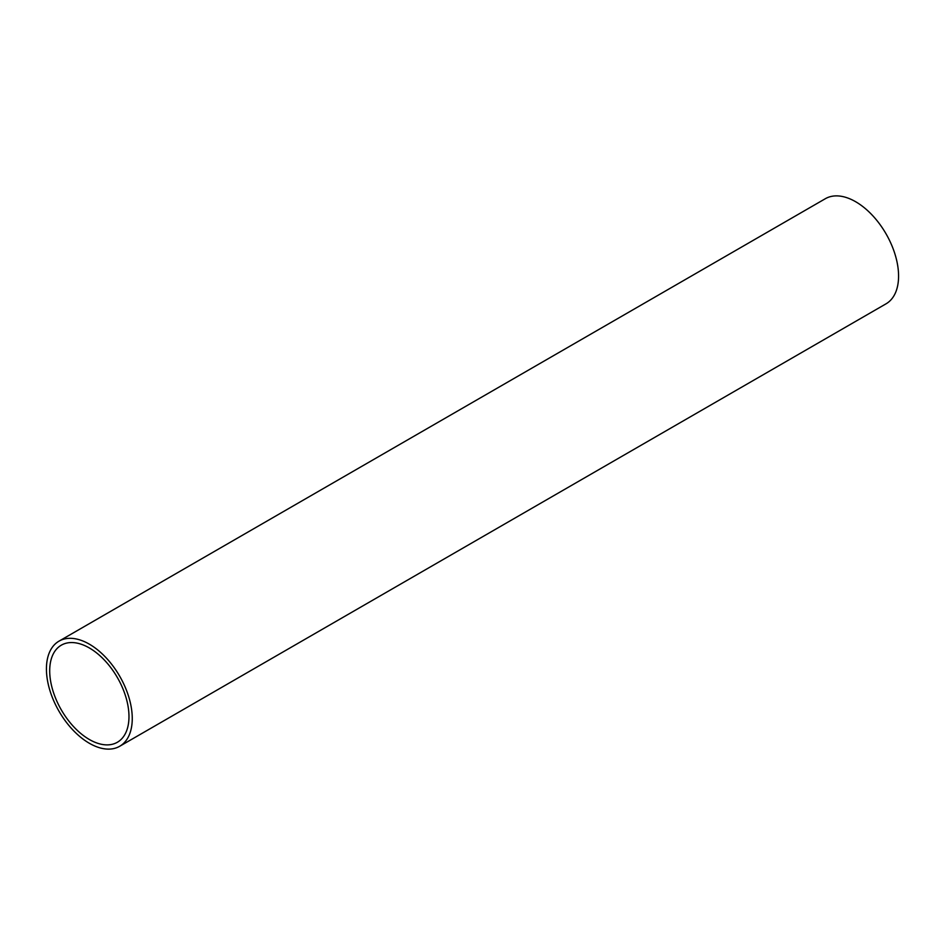 <?xml version="1.0" encoding="UTF-8"?>
<svg xmlns="http://www.w3.org/2000/svg" width="945" height="945" viewBox="0 0 945 945"><rect width="100%" height="100%" fill="white"/><g stroke="black" fill="none" stroke-linecap="round" stroke-linejoin="round"><path stroke-width="1.42" d="M119.684 746.278L886.008 303.841A60.693 35.036 -120 0 0 895.305 255.209A60.693 35.036 -120 0 0 855.662 201.734A60.693 35.036 -120 0 0 825.316 198.722L58.992 641.159A60.693 35.036 60 0 1 89.338 644.159A60.693 35.036 60 0 1 128.993 697.646A60.693 35.036 60 0 1 119.684 746.278A60.693 35.036 60 0 1 89.338 743.266A60.693 35.036 60 0 1 49.695 689.791A60.693 35.036 60 0 1 58.992 641.159M89.338 647.951A56.05 32.366 -120 0 0 61.319 645.175A56.05 32.366 -120 0 0 52.719 690.086A56.05 32.366 -120 0 0 89.338 739.486A56.05 32.366 -120 0 0 117.369 742.262A56.05 32.366 -120 0 0 125.957 697.339A56.05 32.366 -120 0 0 89.338 647.951"/></g></svg>
